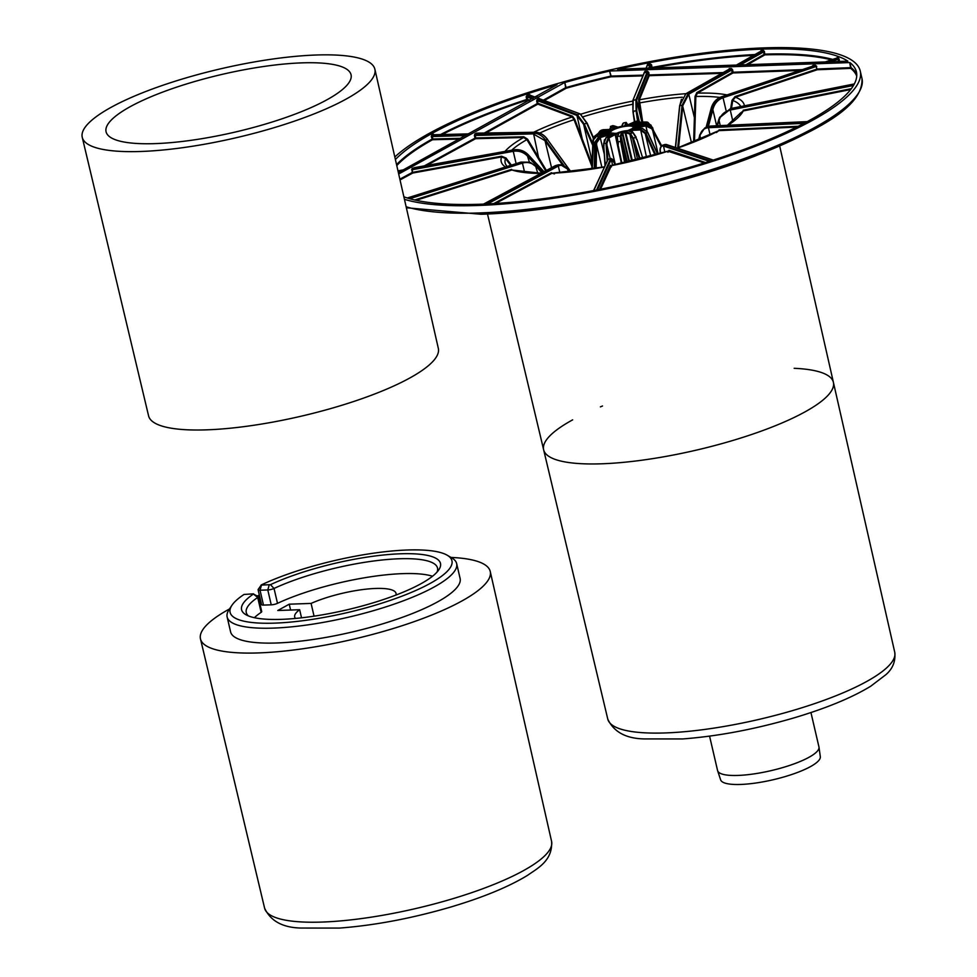 <?xml version="1.0" encoding="UTF-8"?>
<svg xmlns="http://www.w3.org/2000/svg" width="977" height="977" viewBox="0 0 977 977"><rect width="100%" height="100%" fill="white"/><g stroke="black" fill="none" stroke-linecap="round" stroke-linejoin="round"><path stroke-width="1.47" d="M395.954 595.066A52.037 12.237 -13.1 0 0 396.039 593.369A52.037 12.237 -13.1 0 0 364.543 589.339A52.037 12.237 -13.1 0 0 311.089 603.42L289.229 604.189L277.798 610.491L299.646 609.721L301.539 617.83M437.085 572.021A98.189 23.082 -13.1 0 0 437.525 568.04A98.189 23.082 -13.1 0 0 376.023 560.7A98.189 23.082 -13.1 0 0 274.036 588.459L270.446 584.673A102.109 24.01 166.9 0 1 387.6 554.606A102.109 24.01 166.9 0 1 438.844 569.774A102.109 24.01 166.9 0 1 346.469 609.953A102.109 24.01 166.9 0 1 245.85 614.68A102.109 24.01 166.9 0 1 253.458 594.04L258.062 596.471A4.909 1.16 166.9 0 1 258.258 596.715A4.909 1.16 166.9 0 1 257.696 597.472A98.189 23.082 -13.1 0 0 246.265 612.542A98.189 23.082 -13.1 0 0 248.414 615.925M254.374 617.708A98.189 23.082 166.9 0 1 261.152 612.335A4.909 1.16 -13.1 0 0 261.726 611.59L258.258 596.715M253.531 593.833L244.03 594.456A113.894 26.782 -13.1 0 0 231.928 605.313A113.894 26.782 -13.1 0 0 347.104 612.652A113.894 26.782 -13.1 0 0 447.197 555.217A113.894 26.782 -13.1 0 0 261.335 584.905L258.184 589.449A4.909 1.16 -13.1 0 0 258.099 589.754A4.909 1.16 -13.1 0 0 260.029 590.218L267.783 589.949A4.909 1.16 -13.1 0 0 274.036 588.459L277.492 603.334A98.189 23.082 166.9 0 1 432.518 576.247M311.089 603.42L314.057 616.182M289.229 604.189L290.596 610.039M447.197 555.217L451.716 557.855A117.826 27.71 166.9 0 1 456.65 563.582L460.106 578.457A117.826 27.71 166.9 0 1 351.635 632.143A117.826 27.71 166.9 0 1 230.596 631.863L227.14 616.988A117.826 27.71 166.9 0 1 229.033 609.672L231.928 605.313M456.65 563.582A117.826 27.71 166.9 0 1 348.166 617.269A117.826 27.71 166.9 0 1 227.14 616.988M270.446 584.673L261.079 585.089M277.492 603.334A4.909 1.16 166.9 0 1 271.24 604.824L263.485 605.093A4.909 1.16 166.9 0 1 261.567 604.629L258.099 589.754M450.995 557.427A148.748 34.977 166.9 0 1 490.246 571.484A148.748 34.977 166.9 0 1 353.283 639.227A148.748 34.977 166.9 0 1 200.48 638.921A148.748 34.977 166.9 0 1 228.972 609.257A148.748 34.977 166.9 0 1 229.497 608.964M257.22 595.994A148.748 34.977 166.9 0 1 259.357 595.127M299.646 609.721A52.037 12.237 -13.1 0 0 294.675 616.951A52.037 12.237 -13.1 0 0 295.494 618.441M301.82 62.87A125.777 29.579 166.9 0 1 351.061 78.001A125.777 29.579 166.9 0 1 235.262 132.042A125.777 29.579 166.9 0 1 107.494 134.679A125.777 29.579 166.9 0 1 164.771 91.325A125.777 29.579 166.9 0 1 301.82 62.87M111.024 107.372A150.226 35.319 166.9 0 1 270.91 59.292A150.226 35.319 166.9 0 1 374.875 69.233A150.226 35.319 166.9 0 1 236.556 137.647A150.226 35.319 166.9 0 1 82.251 137.33A150.226 35.319 166.9 0 1 111.024 107.372M374.875 69.233L438.331 348.41A148.748 34.977 166.9 0 1 301.368 416.153A148.748 34.977 166.9 0 1 148.577 415.836L82.251 137.33M709.571 736.133L717.57 770.523A52.037 12.237 -13.1 0 0 717.643 770.768L720.647 779.866A51.183 12.029 -13.1 0 0 773.149 779.744A51.183 12.029 -13.1 0 0 820.314 756.674L818.995 747.185A52.037 12.237 -13.1 0 0 818.946 746.929L810.947 712.551M717.643 770.768A52.037 12.237 -13.1 0 0 771.036 770.645A52.037 12.237 -13.1 0 0 818.995 747.185M634.965 126.009L636.039 126.851L646.139 124.506L652.587 127.547M634.476 128.585A13.959 3.285 -13.1 0 0 634.977 128.121L635.6 127.889L634.549 127.376L635.6 127.889M740.639 112.917L727.376 125.276M740.334 113.808L743.265 110.938L850.674 89.542M634.867 126.656A13.36 3.139 -13.1 0 0 634.268 125.777L635.197 126.338L634.268 125.777L635.233 126.265L645.052 123.017L650.572 125.361M731.48 108.386L732.774 100.46L735.425 97.211L817.199 69.758L850.686 68.378L849.709 62.577L851.101 67.657A241.539 56.8 -13.1 0 1 856.768 74.521M403.867 196.804A241.539 56.8 -13.1 0 0 673.898 171.879A241.539 56.8 -13.1 0 0 856.426 71.932A241.539 56.8 -13.1 0 0 849.929 62.601M719.658 117.264L730.527 108.581L854.338 83.924L730.527 108.581L719.658 117.264L719.365 119.585C721.209 114.48 724.836 111.305 730.259 110.035L853.471 85.487M853.935 84.681L730.198 109.326L719.353 117.973L716.788 125.752L719.365 119.585M661.649 145.793L653.283 130.161L652.721 130.564L658.168 154.134M651.72 128.72L652.306 128.317L645.821 125.239L645.895 125.948L651.72 128.72L661.173 146.355M717.387 125.728L719.072 120.501L720.244 125.593M629.396 131.199L629.457 131.162A13.959 3.285 -13.1 0 0 631.264 130.417L632.009 130.246L631.423 129.55L631.264 130.417L640.314 129.965L645.186 133.544L650.792 156.259M677.269 148.052L718.803 130.649L796.634 127.083M645.186 133.544L645.944 133.202L640.533 129.22L642.133 128.341L647.531 132.261M655.836 154.818L645.944 133.202L647.556 132.31L657.631 154.305M805.537 122.528L708.679 126.973L704.673 128.072L706.273 127.193L710.377 126.057L807.197 121.636M698.86 139.858L699.752 134.899L704.673 128.072L699.984 135.229C701.266 130.588 704.087 128.085 708.459 127.706L804.01 123.334M700.485 139.174L699.984 135.229M646.823 135.131L646.078 135.473L655.042 155.05M629.469 131.223L632.693 132.469L635.856 137.378L633.023 132.481L636.21 137.268M625.317 162.646L621.335 141.323L621.042 136.243L622.776 133.214L621.653 132.725L622.776 133.19A13.959 3.285 -13.1 0 0 625.06 132.603L625.72 131.687L625.06 132.603L629.823 134.008L632.669 138.429L637.639 159.727M667.975 151.252L704.234 162.964M600.525 189.208L611.382 165.687M636.906 139.284L642.793 158.408M710.633 160.936L662.54 145.268L665.007 144.462L713.125 160.13M660.134 153.56L660.134 151.423C660.244 147.283 661.356 145.488 663.493 146.037L709.326 161.352M640.24 159.068L634.036 140.212L633.328 140.444L639.52 159.251M632.669 138.429L633.377 138.197L630.226 133.275L625.72 131.687A13.36 3.139 -13.1 0 1 621.653 132.725L620.334 135.803L620.664 141.433L621.335 141.323M660.415 150.91L660.428 153.462M621.97 163.391L617.488 142.056L617.256 136.633L617.977 141.946L617.256 136.633L618.978 133.238L618.123 134.594M618.356 144.034L617.977 141.946L620.664 141.433L621.054 143.521L621.726 143.411L626.33 162.414M495.559 203.472L552.066 173.222L604.213 166.92M593.869 190.503L607.841 159.459L611.016 158.421L611.211 159.398C611.907 158.115 612.945 159.361 614.35 163.122L614.851 164.881M617.879 144.144L617.501 142.056M615.156 134.545L615.864 134.35L615.156 133.702L615.156 134.557L615.864 134.35A13.959 3.285 -13.1 0 0 618.014 134.093M612.066 134.655L613.006 133.776L612.029 134.484M607.841 159.19L606.986 145.463L610.136 158.592M604.421 139.748L603.859 143.472L606.216 137.513L608.378 137.439L606.033 143.399L606.167 145.512L606.986 145.463L606.851 143.338L608.964 137.977L615.4 164.771M416.092 200.297L511.985 170.01L541.173 173.247M567.515 169.058L560.529 164.734L557.708 165.516L558.294 166.066C561.641 164.466 564.706 165.467 567.515 169.058L568.529 171.928M483.603 204.095L555.547 165.601L558.38 164.82L555.278 165.748M605.178 164.771L603.762 145.585L605.093 164.979M603.762 143.448L603.884 145.573M596.153 168.313L596.654 142.789L600.379 137.562L610.601 134.35L610.454 133.531L609.892 134.447L610.601 134.35A13.959 3.285 -13.1 0 0 611.675 134.46M609.599 131.028L610.625 130.271A13.36 3.139 -13.1 0 0 609.098 131.553L597.839 133.678L593.711 136.951L597.826 133.702L597.509 134.435L608.793 132.286L608.366 133.19L608.793 132.286A13.36 3.139 -13.1 0 0 609.392 133.153L608.695 133.678M594.822 142.276L598.962 136.56L600.025 136.927L595.897 142.727L595.86 144.828L596.605 144.889L601.905 167.336M400.033 179.939L412.746 173.039L501.567 156.931L505.512 158.494L510.666 165.345M535.726 166.481L530.633 162.561L522.097 162.475L522.439 163.11C527.556 161.681 531.989 162.805 535.726 166.481L537.79 173.185M407.36 198.001L521.022 162.097L529.632 162.206L520.924 162.121M594.309 168.606L594.785 144.388M592.306 168.923L593.466 139.809L597.57 135.144L608.366 133.19A13.959 3.285 -13.1 0 0 608.476 133.434M511.386 165.125L506.049 158.018L501.506 156.222L412.697 172.331L412.746 173.039L412.16 172.502L399.862 179.17M411.561 169.851L513.255 151.325L513.206 150.617L513.267 151.325C518.799 150.507 523.538 152.094 527.495 156.1L527.983 155.575C523.88 151.423 518.958 149.762 513.206 150.617L412.685 168.85L412.16 172.502L412.099 168.313L412.685 168.85L414.553 167.849L513.511 149.896C519.263 149.041 524.185 150.69 528.301 154.842L528.264 154.818M597.985 136.951L597.509 134.435L593.393 137.684L592.88 141.665L594.675 147.466M414.59 167.836L412.099 168.313M621.665 126.583L621.995 126.204A13.36 3.139 -13.1 0 0 617.928 127.254L612.897 125.63L610.955 126.46L615.449 128.048L614.655 128.622M591.977 164.454L574.757 119.341L572.607 116.239L538.242 103.403L537.838 104.136L572.204 116.959L574.061 119.658L591.903 166.395M581.535 139.284L582.231 138.966L576.955 115.433L583.635 124.36L584.283 123.981L577.358 114.712L576.955 115.433L537.643 100.753L539.634 98.897L539.035 98.347L537.191 99.385L536.654 100.936L537.643 100.753L537.838 104.136L485.093 133.446M583.635 124.36L592.099 161.364M617.928 127.254L618.844 127.413L617.928 127.254M544.299 100.521L566.233 88.223L564.791 82.508L565.634 87.686L543.371 100.167M643.196 75.131L611.15 76.059L609.599 71.065L610.93 76.804L642.89 75.888M611.895 129.77L612.628 129.599L611.895 129.77M426.253 165.699L475.579 138.697L523.611 137.513L526.884 139.638L545.667 170.841M546.399 170.45L538.559 157.419L537.838 157.847M477.301 133.641L476.434 133.128L474.822 134.02L474.395 135.498L533.21 133.873L545.032 140.676L545.703 140.2C542.174 135.559 538.083 133.202 533.442 133.141L538.559 157.419L527.604 139.21L523.819 136.78L475.799 137.952L474.993 138.16L475.579 138.697L475.408 134.557L477.24 133.666M598.4 133.568L601.295 131.333L601.661 132.957M631.826 125.361L630.653 125.166A13.36 3.139 -13.1 0 1 633.194 125.398L643.623 122.003L646.908 122.04L643.538 122.04M694.488 141.653L695.856 96.479L697.383 93.133L732.933 72.97L799.87 70.454M732.933 72.97L733.141 72.225L732.347 72.445L732.933 72.97M856.731 76.206A240.953 56.654 -13.1 0 0 850.686 68.378L850.894 67.633L817.407 69.013L817.199 69.758L816.198 66.485L816.833 69.123L735.07 96.576L735.425 97.211A124.763 29.334 -13.1 0 1 744.364 105.821M723.163 72.579L649.4 74.948L648.496 75.253L649.192 75.693L648.765 72.31L647.849 72.603L648.496 75.253L638.64 99.373L639.337 99.813L649.192 75.693L721.771 73.36M642.719 122.284L639.337 99.813A124.763 29.334 -13.1 0 1 685.927 93.694M728.683 69.489L731.126 69.257L732.347 72.445L696.796 92.607L695.026 96.454L693.646 141.995M641.718 123.737L637.431 121.429L630.653 125.166L631.875 125.532M628.138 125.386L626.184 122.418L624.669 125.703A13.36 3.139 -13.1 0 1 628.492 125.239L635.001 121.649M460.546 138.319L432.701 139.003L432.298 135.62L434.374 135.107L433.312 134.191L431.7 135.082L431.284 136.572L432.481 139.748L459.141 139.088M434.264 134.924L433.312 134.191M529.705 100.204L527.519 99.385L526.908 96.747L530.426 95.599L529.4 94.574L526.933 95.38L526.139 96.833L526.75 99.471L528.765 100.716M530.755 95.465L529.4 94.574M398.372 172.587L557.037 84.718A241.539 56.8 -13.1 0 0 395.404 159.532M440.566 134.545A241.539 56.8 -13.1 0 1 526.75 99.471L527.116 100.106A240.953 56.654 -13.1 0 0 442.276 134.496M396.552 164.612A241.539 56.8 -13.1 0 1 431.895 139.21L432.481 139.748A240.953 56.654 -13.1 0 0 396.772 165.577M527.495 156.1L529.4 162.133M615.449 128.048A13.36 3.139 -13.1 0 0 612.225 129.391L601.576 130.124L603.114 129.709L599.963 131.016L598.144 133.617M545.032 140.676L551.553 167.69M609.428 130.21L610.955 126.46L609.379 130.112M537.191 99.385L577.358 114.7L576.955 115.433M580.46 114.211L586.762 123.175L580.167 113.906L539.976 99.019M587.556 124.103L593.43 137.61L587.165 123.212L580.485 114.285M476.434 133.128L535.042 132.249C539.695 132.322 543.786 134.667 547.315 139.308L547.364 139.381M621.995 126.204L623.509 122.919L625.988 122.626L628.138 125.435M634.867 121.673L632.949 111.488L633.206 100.265L632.962 111.512L634.427 121.93L633.084 112.465M706.212 127.23L711.293 108.105C712.978 102.475 716.422 98.689 721.624 96.747L812.742 66.155L815.233 66.057L816.198 66.485L723.053 97.749L722.687 97.126C717.484 99.068 714.04 102.854 712.367 108.484L713.1 108.691C714.724 103.269 718.034 99.63 723.053 97.749L725.996 110.242M675.583 147.49L679.674 105.504L685.854 93.743L728.488 69.562M681.445 99.288L679.809 105.455M644.368 72.53L647.849 72.603L636.577 100.204L635.88 99.764L636.088 110.755L636.784 110.792L636.577 100.204L641.974 122.516M636.577 100.204L635.88 99.764L647.446 71.236L644.942 71.309L632.791 100.607L644.38 72.237M723.053 97.749L722.687 97.126L815.233 66.057L815.441 65.3L812.949 65.41L812.351 66.289M731.333 68.512L688.174 93.621L682.056 105.382L682.874 105.479L688.761 94.158L732.506 69.587L731.333 68.512L729.172 68.585M678.563 147.6L682.874 105.479M641.339 122.723L638.518 121.111L635.27 121.502L625.475 125.886M637.431 121.429L641.132 122.797M638.237 121.124L636.784 110.792M708.41 126.351L713.1 108.691M650.511 125.239L647.934 122.394L644.698 122.381L634.268 125.777M610.784 76.121L610.93 76.804A240.953 56.654 -13.1 0 0 566.233 88.223L565.964 87.564A241.539 56.8 -13.1 0 1 610.784 76.121M633.536 112.221L633.401 111.268L636.088 110.755L636.919 111.744L639.202 121.172M609.599 71.065A241.539 56.8 -13.1 0 0 564.791 82.508M617.611 69.245L847.877 61.136A241.539 56.8 -13.1 0 0 617.611 69.245L617.684 69.562M838.925 61.771L839.658 61.612L839.048 58.974L838.339 57.692L837.277 57.325L837.069 58.278M837.277 57.325L836.776 58.535L837.948 58.425L838.681 61.783M647.128 65.789L650.23 64.616L651.268 68.378M652.172 68.341L651.574 64.8L650.169 63.908L647.507 64.409L646.774 66.399M746.99 65.007L764.844 54.871L764.429 51.488L763.257 50.413L761.095 50.486L760.424 51.622M761.095 50.486L760.546 51.805L763.037 51.158L764.258 54.333L745.341 65.068M753.536 55.347A240.953 56.654 -13.1 0 0 652.245 68.158L651.549 67.706L652.184 67.437A241.539 56.8 -13.1 0 1 754.952 54.541M711.293 108.105L712.844 109.656L716.642 125.764M679.797 106.432L679.894 105.455L682.056 105.382L681.958 106.359L682.776 106.456L691.508 142.837M616.976 133.177A7.853 1.844 166.9 0 1 627.82 130.662M398.689 173.991L564.462 82.63M609.978 71.003L849.709 62.577M404.441 199.332A245.459 57.716 -13.1 0 0 679.674 171.231A245.459 57.716 -13.1 0 0 860.248 71.04A245.459 57.716 -13.1 0 0 690.25 54.883A245.459 57.716 -13.1 0 0 429.123 133.434A245.459 57.716 -13.1 0 0 394.83 157.004M794.154 368.305A148.748 34.977 166.9 0 1 833.405 382.361A148.748 34.977 166.9 0 1 696.442 450.104A148.748 34.977 166.9 0 1 543.639 449.786A148.748 34.977 166.9 0 1 572.131 420.134A148.748 34.977 166.9 0 1 572.656 419.841M600.379 406.872A148.748 34.977 166.9 0 1 602.516 406.005M894.749 652.282C895.738 661.221 892.783 668.695 885.883 674.68L870.751 686.196C851.907 697.7 826.249 708.276 793.788 717.948C754.94 729.257 717.912 736.255 682.691 738.942L644.564 738.93C626.074 738.636 613.812 732.017 607.767 719.06A147.332 34.647 166.9 0 0 759.105 719.377A147.332 34.647 166.9 0 0 894.749 652.282L833.405 382.361A148.748 34.977 166.9 0 1 696.442 450.104A148.748 34.977 166.9 0 1 543.639 449.786L487.499 214M261.152 612.335L257.696 597.472L253.458 594.04M263.485 605.093L260.029 590.218L261.445 585.235M269.2 584.967L267.783 589.949L271.24 604.824M264.608 908.195C270.653 921.14 282.915 927.759 301.404 928.052L339.532 928.077C374.753 925.39 411.781 918.38 450.629 907.071C483.09 897.399 508.748 886.823 527.592 875.319C537.13 868.516 552.86 860.896 551.59 841.405A147.332 34.647 166.9 0 1 415.946 908.5A147.332 34.647 166.9 0 1 264.608 908.195L200.48 638.921M635.771 128.537L635.6 127.902L645.895 125.948L647.104 131.187M740.224 113.674L739.601 114.639M728.024 125.239A124.763 29.334 -13.1 0 0 743.265 110.938L739.821 113.527M851.321 88.687L743.204 110.23M633.389 128.622L642.133 128.341L633.035 128.659A13.36 3.139 -13.1 0 0 634.549 127.376L645.821 125.239L646.163 124.482L652.612 127.56L653.283 130.161M740.761 106.542A121.209 28.504 -13.1 0 0 732.774 100.46L732.005 100.313L730.662 108.545M730.503 108.594L730.198 109.326M730.259 110.035L732.872 121.343M645.431 124.629L644.698 122.381L643.623 122.003L631.716 125.483M610.625 130.271L601.514 130.6L601.295 131.333L609.44 131.052M594.272 168.618L594.773 142.312L598.901 136.548L609.392 133.153M604.983 165.211L603.639 143.472L606.07 137.549L613.006 133.776A13.36 3.139 -13.1 0 1 610.454 133.531L600.025 136.927L604.299 154.171M627.319 162.194L621.042 136.243L617.659 136.316L618.978 133.238A13.36 3.139 -13.1 0 1 615.156 133.702L608.378 137.439L608.964 137.977L615.156 134.557L621.445 163.501M635.685 160.204L629.823 134.008L633.023 132.481L628.748 130.967M628.199 130.881A13.36 3.139 -13.1 0 0 631.423 129.55L640.533 129.22L646.542 157.419M614.716 133.385A12.2 2.87 -13.1 0 0 633.646 127.218A12.2 2.87 -13.1 0 0 617.11 127.804A12.2 2.87 -13.1 0 0 614.716 133.385M631.276 130.442L631.667 131.993M632.522 132.298L632.009 130.259M677.464 148.113A124.763 29.334 -13.1 0 0 718.803 130.649L716.385 132.567M798.258 126.277L719.011 129.904M657.765 154.256L647.678 132.225L642.377 128.341M710.499 126.07L807.246 121.612M710.279 126.082L708.667 126.973M708.459 127.706L710.071 134.838M698.531 139.992L699.862 134.777M699.593 135.901L698.616 139.955M629.677 133.08L629.921 134.044M625.06 132.628L631.801 161.144M632.437 160.997L625.72 132.554M611.455 166.749L611.077 165.736A124.763 29.334 -13.1 0 0 668.586 151.056L667.975 152.314M705.553 162.548L668.976 150.336M634.036 140.212L633.377 138.197L635.856 137.378L636.528 139.393M666.937 144.706L713.283 160.081M666.351 144.511L663.884 145.317M662.54 145.268C660.599 146.416 659.793 148.419 660.086 151.264L660.134 151.423M663.493 146.037L664.848 152.119M660.073 153.572L660.134 151.85M610.381 165.296L599.536 189.404M629.493 161.694L622.776 133.214M622.239 133.446L628.932 161.816M554.472 173.918L552.066 173.222A124.763 29.334 -13.1 0 0 604.152 167.043M621.054 143.521L624.657 162.793M597.533 189.794L611.211 159.398L610.515 158.946L596.544 189.99M610.515 158.946L607.841 159.459M611.211 159.398L612.652 165.321M551.48 172.685L493.751 203.582M617.33 141.042L615.876 134.374M515.893 170.719L511.985 170.01A124.763 29.334 -13.1 0 0 540.794 173.454M603.994 145.585L603.859 143.472L606.851 143.338M606.167 145.512L607.108 160.497M569.615 171.818L568.028 169.656M567.283 168.63L569.542 171.83M487.547 203.924L558.294 166.066L557.708 165.528L485.801 204.01M557.708 165.516L555.547 165.601M558.294 166.066L559.87 172.636M612.628 133.934L605.923 137.696M511.63 169.375L414.712 199.98M610.723 134.985L610.601 134.374M609.892 134.472L610.075 135.351M501.506 156.222L501.567 156.931A124.763 29.334 -13.1 0 0 505.439 167.006M506.049 158.018L505.512 158.494A121.209 28.504 -13.1 0 0 506.55 165.76L507.173 166.456M594.773 144.449L594.822 142.349L596.654 142.789M595.86 144.828L595.396 168.435M535.885 165.98L541.808 172.905M409.742 198.71L522.439 163.11L522.084 162.475L408.508 198.355M522.097 162.475L521.022 162.097M522.439 163.11L524.588 172.221M513.511 149.896L513.206 150.617M413.967 167.739L513.536 149.872C519.275 149.017 524.197 150.666 528.301 154.818L543.981 171.744M543.322 172.099L527.983 155.575L528.301 154.842L528.972 155.575M574.757 119.341L574.061 119.658A121.209 28.504 -13.1 0 0 539.744 133.067M572.607 116.239L572.204 116.959A124.763 29.334 -13.1 0 0 533.686 132.249M536.654 100.936L537.252 103.586L483.456 133.483M592.795 143.668L584.673 124.873L584.014 125.251L592.721 145.402M632.632 101.107A124.763 29.334 -13.1 0 0 580.79 114.199M632.351 104.331A121.209 28.504 -13.1 0 0 583.452 116.654M610.259 133.593L609.782 131.199M527.604 139.21L526.884 139.638A121.209 28.504 -13.1 0 0 511.692 150.202M523.819 136.78L523.611 137.513A124.763 29.334 -13.1 0 0 504.987 151.423M719.854 97.444A121.209 28.504 -13.1 0 0 695.856 96.479L695.026 96.454M727.047 94.903A124.763 29.334 -13.1 0 0 697.383 93.133L696.796 92.607M802.361 69.623L733.141 72.225L732.506 69.587M735.07 96.576L732.005 100.313M638.64 99.373L638.787 102.988L639.483 102.951A121.209 28.504 -13.1 0 1 682.373 97.199M638.787 102.988L642.255 123.639M688.761 94.158L694.391 117.619L695.233 117.655M632.607 128.305L632.913 129.489L632.607 128.305M431.7 135.082L466.994 134.765M465.577 135.547L431.284 136.572M526.933 95.38L533.259 98.237M532.306 98.762L526.139 96.833M529.754 95.209L535.127 97.211M433.898 134.741L468.594 133.886M403.293 169.864L397.969 170.841L403.245 169.9M398.274 172.196L399.471 171.976M401.437 170.89L398.115 171.5M537.032 96.161A241.539 56.8 -13.1 0 0 534.651 96.918M592.88 141.689L591.793 169.009L593.405 137.659M528.655 156.308L528.166 156.821L542.662 172.453M513.255 151.325L516.112 163.635M564.022 165.577L546.277 141.006L545.606 141.482L562.581 164.991M546.277 141.006L545.703 140.2L547.315 139.308L570.702 171.708M611.052 129.404L610.552 127.193L614.24 128.488M584.673 124.873L584.283 123.981L586.762 123.175L593.234 138.123M474.395 135.498L474.993 138.16L423.884 166.139M474.822 134.02L533.43 133.141L533.222 133.873M540.073 98.933L539.035 98.347M539.805 98.836L580.191 113.918M535.042 132.249L533.43 133.141M587.153 124.067L587.165 123.212M621.763 126.241L618.026 127.169L614.008 125.862M577.358 114.712L579.825 113.906M535.274 132.249L535.152 132.213C539.866 132.298 543.957 134.643 547.45 139.259L547.902 140.114M547.95 140.187L570.873 171.696M615.156 128.146L612.09 129.367L603.334 129.709M706.139 127.254L711.244 108.081C712.917 102.475 716.361 98.689 721.576 96.747L812.534 66.204M679.687 106.566L675.498 147.454M644.942 71.309L644.197 72.689M816.76 66.363L815.441 65.3M648.765 72.31L647.446 71.236M812.949 65.41L812.119 66.338M688.174 93.621L686.013 93.694M681.958 106.359L677.708 147.906M632.156 125.19L638.018 121.966L638.433 123.676M721.624 96.747L722.699 97.126M636.222 111.708L637.554 121.148M625.634 125.532L626.684 123.065L627.234 125.325M712.111 109.448L707.543 126.619M647.934 122.394L651.744 126.668L650.755 124.861M635.88 99.764L633.206 100.265M839.048 58.974L829.229 62.113M826.701 62.198L838.339 57.692M647.507 64.409L646.163 68.549M824.258 62.284L837.118 58.315M764.429 51.488L739.699 65.264M738.062 65.325L763.257 50.413M735.901 65.398L760.888 51.231M651.574 64.8L649.558 68.439M648.655 68.463L650.169 63.908M831.366 59.878A240.953 56.654 -13.1 0 0 764.844 54.871L765.064 54.126A241.539 56.8 -13.1 0 1 832.746 59.414M611.162 132.909A11.504 2.711 166.9 0 1 621.274 127.108A11.504 2.711 166.9 0 1 632.913 127.853C635.929 126.937 624.034 133.397 614.899 133.336L611.162 132.909M481.49 214.171A243.517 57.264 -13.1 0 0 857.391 94.696M406.139 206.77A245.459 57.716 -13.1 0 0 479.927 212.937A245.459 57.716 -13.1 0 0 736.169 161.437A245.459 57.716 -13.1 0 0 861.983 78.502C863.448 106.591 819.544 129.929 754.696 156.186C673.727 187.572 558.978 211.936 481.136 214.268L406.359 207.771M551.59 841.405L490.246 571.484M635.123 126.583L646.163 124.482M718.877 119.255L718.583 120.159M706.249 127.193L710.377 126.057M668.256 151.044L610.881 165.54L611.468 166.823M665.007 144.462L666.68 144.511M611.016 158.421L614.338 163.037M593.576 190.552L608.341 158.933M569.774 171.805L567.527 168.728L560.529 164.734L558.368 164.82M483.517 204.108L555.388 165.638M529.595 162.194L536.556 166.676M407.336 197.989L520.973 162.097M598.901 136.548L609.098 133.238M528.972 155.538L544.006 171.732M597.839 133.678L609.001 131.553M610.332 133.58L610.222 130.478L608.854 131.639M621.702 126.253L622.899 123.456M632.498 128.451L632.778 129.501M468.642 133.849L434.154 135.046M530.096 95.221L535.249 97.138M599.976 131.016L598.058 133.641M535.152 132.225L477.264 133.983M612.897 125.63L610.43 126.436M632.949 111.488L632.791 100.607M675.376 147.417L679.674 105.504L685.854 93.743L728.805 69.379M638.518 121.111L636.357 121.185M626.184 122.418L623.509 122.919M824.197 62.284L836.825 58.046M735.815 65.398L760.717 51.268M645.882 68.561L647.153 65.459M647.959 122.406L646.884 122.027M593.711 136.951L593.393 137.684M601.576 130.124L599.963 131.016M861.983 78.502L860.248 71.04M607.767 719.06L543.639 449.786M833.405 382.361L779.683 146.013"/></g></svg>
